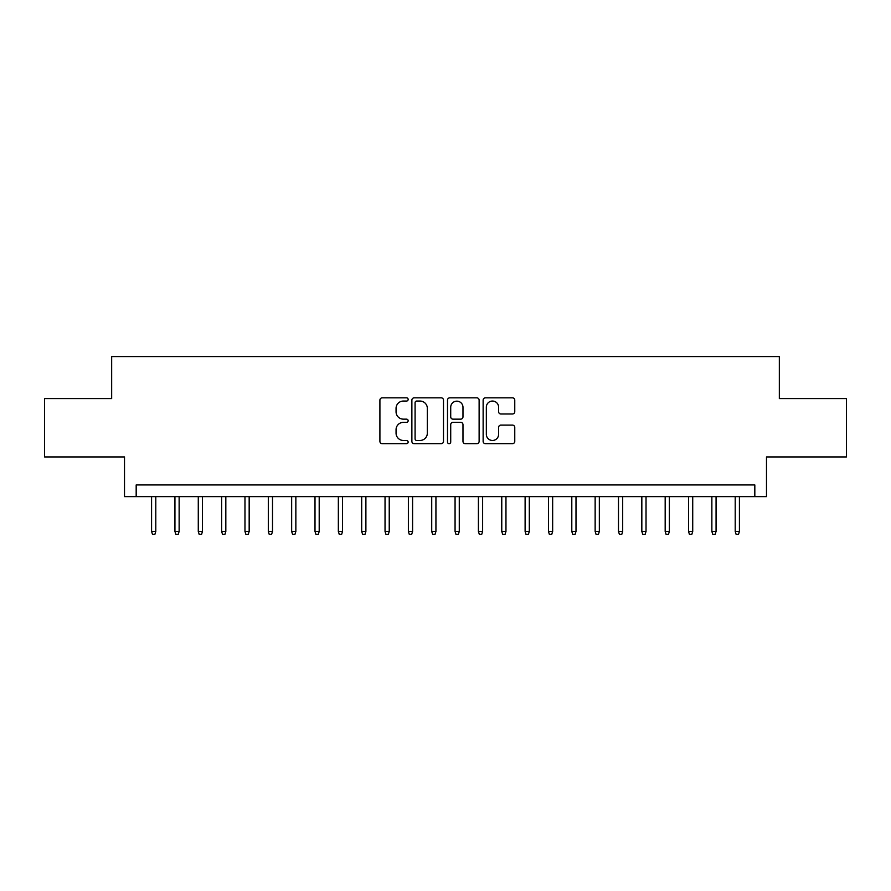 <?xml version="1.0" encoding="UTF-8"?>
<svg xmlns="http://www.w3.org/2000/svg" width="891" height="891" viewBox="0 0 891 891"><rect width="100%" height="100%" fill="white"/><g stroke="black" fill="none" stroke-linecap="round" stroke-linejoin="round"><path stroke-width="1.34" d="M408.145 399.446A1.604 1.604 0 0 0 406.541 397.843L382.194 397.843A2.294 2.294 0 0 0 379.911 400.126L379.911 441.379A2.294 2.294 0 0 0 382.194 443.673L406.541 443.673A1.604 1.604 0 0 0 408.145 442.07A1.604 1.604 0 0 0 406.541 440.466L403.389 440.466A7.328 7.328 0 0 1 396.061 433.126L396.061 429.696A7.328 7.328 0 0 1 403.389 422.356L406.541 422.356A1.604 1.604 0 0 0 408.145 420.752A1.604 1.604 0 0 0 406.541 419.149L403.389 419.149A7.328 7.328 0 0 1 396.061 411.82L396.061 408.379A7.328 7.328 0 0 1 403.389 401.05L406.541 401.05A1.604 1.604 0 0 0 408.145 399.446M512.47 413.992A2.294 2.294 0 0 0 514.764 411.698L514.764 400.126A2.294 2.294 0 0 0 512.47 397.843L485.428 397.843A2.294 2.294 0 0 0 483.134 400.126L483.134 441.379A2.294 2.294 0 0 0 485.428 443.673L512.47 443.673A2.294 2.294 0 0 0 514.764 441.379L514.764 427.402A2.294 2.294 0 0 0 512.47 425.107L500.898 425.107A2.294 2.294 0 0 0 498.604 427.402L498.604 434.329A6.126 6.126 0 0 1 492.478 440.466A6.126 6.126 0 0 1 486.341 434.329L486.341 407.176A6.126 6.126 0 0 1 492.478 401.05A6.126 6.126 0 0 1 498.604 407.176L498.604 411.698A2.294 2.294 0 0 0 500.898 413.992L512.47 413.992M754.822 496.621L766.494 496.621L766.494 456.938L846.45 456.938L846.45 398.578L779.335 398.578L779.335 356.556L111.665 356.556L111.665 398.578L44.55 398.578L44.55 456.938L124.506 456.938L124.506 496.621L754.822 496.621L754.822 484.949L136.178 484.949L136.178 496.621M443.495 400.126A2.294 2.294 0 0 0 441.201 397.843L414.159 397.843A2.294 2.294 0 0 0 411.876 400.126L411.876 441.379A2.294 2.294 0 0 0 414.159 443.673L441.201 443.673A2.294 2.294 0 0 0 443.495 441.379L443.495 400.126M449.799 397.843L476.841 397.843A2.294 2.294 0 0 1 479.124 400.126L479.124 441.379A2.294 2.294 0 0 1 476.841 443.673L465.269 443.673A2.294 2.294 0 0 1 462.975 441.379L462.975 424.651A2.294 2.294 0 0 0 460.68 422.356L453.007 422.356A2.294 2.294 0 0 0 450.712 424.651L450.712 442.07A1.604 1.604 0 0 1 449.109 443.673A1.604 1.604 0 0 1 447.505 442.07L447.505 400.126A2.294 2.294 0 0 1 449.799 397.843M416.687 401.05A1.604 1.604 0 0 0 415.083 402.654L415.083 438.862A1.604 1.604 0 0 0 416.687 440.466L420.006 440.466A7.328 7.328 0 0 0 427.335 433.126L427.335 408.379A7.328 7.328 0 0 0 420.006 401.05L416.687 401.05M462.975 407.287A6.126 6.126 0 0 0 456.838 401.162A6.126 6.126 0 0 0 450.712 407.287L450.712 416.854A2.294 2.294 0 0 0 453.007 419.149L460.68 419.149A2.294 2.294 0 0 0 462.975 416.854L462.975 407.287M155.791 531.415L154.856 534.444L152.517 534.444L151.581 531.415L155.791 531.415L155.791 496.621M151.581 531.415L151.581 496.621M179.136 531.415L178.2 534.444L175.861 534.444L174.937 531.415L179.136 531.415L179.136 496.621M174.937 531.415L174.937 496.621M202.48 531.415L201.544 534.444L199.205 534.444L198.281 531.415L202.48 531.415L202.48 496.621M198.281 531.415L198.281 496.621M225.824 531.415L224.888 534.444L222.561 534.444L221.625 531.415L225.824 531.415L225.824 496.621M221.625 531.415L221.625 496.621M249.168 531.415L248.233 534.444L245.905 534.444L244.969 531.415L249.168 531.415L249.168 496.621M244.969 531.415L244.969 496.621M272.512 531.415L271.577 534.444L269.249 534.444L268.314 531.415L272.512 531.415L272.512 496.621M268.314 531.415L268.314 496.621M295.857 531.415L294.921 534.444L292.593 534.444L291.658 531.415L295.857 531.415L295.857 496.621M291.658 531.415L291.658 496.621M319.201 531.415L318.265 534.444L315.937 534.444L315.002 531.415L319.201 531.415L319.201 496.621M315.002 531.415L315.002 496.621M342.545 531.415L341.609 534.444L339.282 534.444L338.346 531.415L342.545 531.415L342.545 496.621M338.346 531.415L338.346 496.621M365.889 531.415L364.965 534.444L362.626 534.444L361.69 531.415L365.889 531.415L365.889 496.621M361.69 531.415L361.69 496.621M389.233 531.415L388.309 534.444L385.97 534.444L385.035 531.415L389.233 531.415L389.233 496.621M385.035 531.415L385.035 496.621M412.589 531.415L411.653 534.444L409.314 534.444L408.379 531.415L412.589 531.415L412.589 496.621M408.379 531.415L408.379 496.621M435.933 531.415L434.997 534.444L432.658 534.444L431.723 531.415L435.933 531.415L435.933 496.621M431.723 531.415L431.723 496.621M459.277 531.415L458.342 534.444L456.003 534.444L455.067 531.415L459.277 531.415L459.277 496.621M455.067 531.415L455.067 496.621M482.621 531.415L481.686 534.444L479.347 534.444L478.411 531.415L482.621 531.415L482.621 496.621M478.411 531.415L478.411 496.621M505.965 531.415L505.03 534.444L502.691 534.444L501.767 531.415L505.965 531.415L505.965 496.621M501.767 531.415L501.767 496.621M529.31 531.415L528.374 534.444L526.035 534.444L525.111 531.415L529.31 531.415L529.31 496.621M525.111 531.415L525.111 496.621M552.654 531.415L551.718 534.444L549.391 534.444L548.455 531.415L552.654 531.415L552.654 496.621M548.455 531.415L548.455 496.621M575.998 531.415L575.063 534.444L572.735 534.444L571.799 531.415L575.998 531.415L575.998 496.621M571.799 531.415L571.799 496.621M599.342 531.415L598.407 534.444L596.079 534.444L595.143 531.415L599.342 531.415L599.342 496.621M595.143 531.415L595.143 496.621M622.686 531.415L621.751 534.444L619.423 534.444L618.488 531.415L622.686 531.415L622.686 496.621M618.488 531.415L618.488 496.621M646.031 531.415L645.095 534.444L642.767 534.444L641.832 531.415L646.031 531.415L646.031 496.621M641.832 531.415L641.832 496.621M669.375 531.415L668.439 534.444L666.112 534.444L665.176 531.415L669.375 531.415L669.375 496.621M665.176 531.415L665.176 496.621M692.719 531.415L691.795 534.444L689.456 534.444L688.52 531.415L692.719 531.415L692.719 496.621M688.52 531.415L688.52 496.621M716.063 531.415L715.139 534.444L712.8 534.444L711.864 531.415L716.063 531.415L716.063 496.621M711.864 531.415L711.864 496.621M739.419 531.415L738.483 534.444L736.144 534.444L735.209 531.415L739.419 531.415L739.419 496.621M735.209 531.415L735.209 496.621"/></g></svg>
